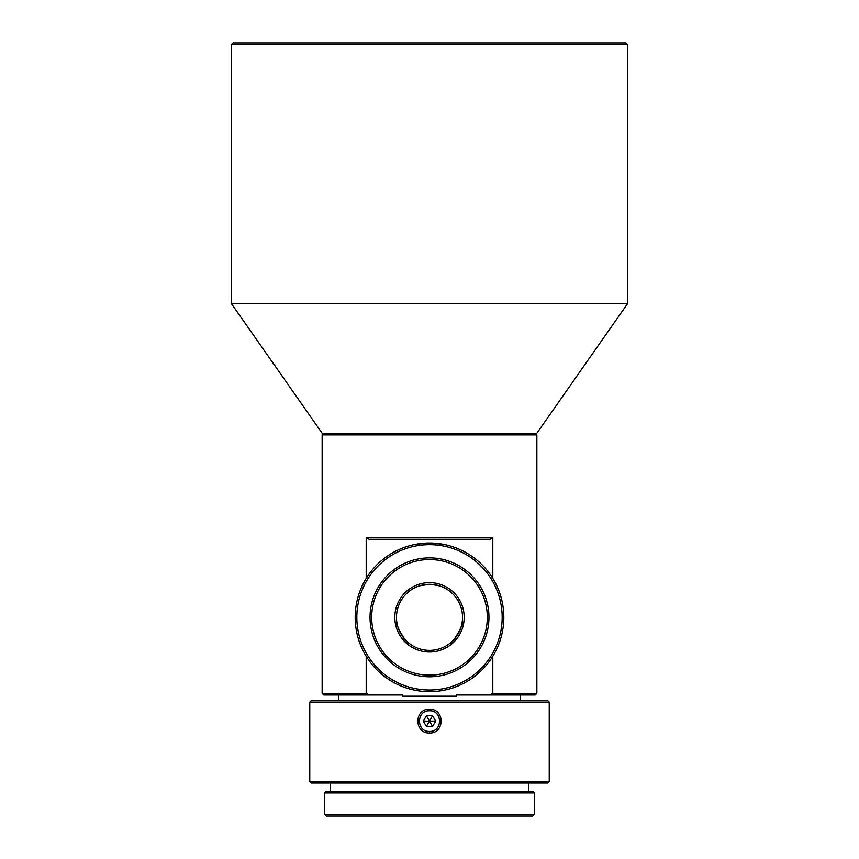 <?xml version="1.0" encoding="UTF-8"?>
<svg xmlns="http://www.w3.org/2000/svg" width="859" height="859" viewBox="0 0 859 859"><rect width="100%" height="100%" fill="white"/><g stroke="black" fill="none" stroke-linecap="round" stroke-linejoin="round"><path stroke-width="1.29" d="M231.318 44.604L232.972 42.95L626.028 42.95L627.682 44.604L231.318 44.604L231.318 303.506L627.682 303.506L627.682 44.604M231.318 303.506L322.146 433.226L536.854 433.226L627.682 303.506M431.186 584.356L439.754 585.935M439.421 585.827L436.737 585.108M435.427 584.85L433.033 584.496M462.529 617.342A33.029 33.029 0 0 0 429.5 584.313A33.029 33.029 0 0 0 396.471 617.342A33.029 33.029 0 0 0 429.5 650.37A33.029 33.029 0 0 0 462.529 617.342M419.579 585.827L429.5 584.313M462.206 621.927C464.88 622.56 451.727 645.356 449.826 643.38M409.174 643.38C407.284 645.367 394.12 622.582 396.794 621.927M503.814 617.342A74.314 74.314 0 0 1 429.5 691.656A74.314 74.314 0 0 1 355.186 617.342A74.314 74.314 0 0 1 429.5 543.017A74.314 74.314 0 0 1 503.814 617.342M359.932 643.488L360.254 644.314M371.496 663.803L373.214 665.875M486.924 664.512L487.493 663.824M498.735 644.336L499.68 641.813M428.061 543.038L415.305 544.391L424.045 543.221M434.944 543.221L443.695 544.391L430.939 543.038M502.171 617.342A72.671 72.671 0 0 1 393.164 680.274A72.671 72.671 0 0 1 393.164 554.409A72.671 72.671 0 0 1 502.171 617.342M488.954 617.342A59.454 59.454 0 0 0 399.768 565.845A59.454 59.454 0 0 0 399.768 668.828A59.454 59.454 0 0 0 488.954 617.342M487.3 617.342A57.8 57.8 0 0 1 400.595 667.4A57.8 57.8 0 0 1 400.595 567.284A57.8 57.8 0 0 1 487.3 617.342M464.182 617.342A34.682 34.682 0 0 0 412.159 587.298A34.682 34.682 0 0 0 412.159 647.375A34.682 34.682 0 0 0 464.182 617.342M309.766 702.093L311.42 700.439L547.58 700.439L549.234 702.093L309.766 702.093L309.766 781.368L549.234 781.368L549.234 702.093M429.5 733.017C414.049 733.489 414.006 708.75 429.5 709.212C444.983 708.782 444.951 733.457 429.5 733.017L429.5 731.428C442.804 732.018 442.825 710.21 429.5 710.79C416.185 710.21 416.185 732.018 429.5 731.428M549.234 781.368L547.58 783.021L311.42 783.021L309.766 781.368M324.627 792.932L326.28 791.279L532.72 791.279L534.373 792.932L324.627 792.932L324.627 814.396L534.373 814.396L534.373 792.932M534.373 814.396L532.72 816.05L326.28 816.05L324.627 814.396M436.2 713.26A10.319 10.319 0 0 1 439.035 717.168M439.035 725.06A10.319 10.319 0 0 1 438.251 726.574M438.251 726.585A10.319 10.319 0 0 1 436.2 728.958L436.2 728.958M426.418 715.762L423.326 721.109L426.418 726.456L432.582 726.456L435.674 721.109L432.582 715.762L426.418 715.762L429.489 721.13L432.582 715.762M432.582 726.456L429.511 721.13L435.674 721.109M426.418 726.456L429.489 721.13L423.326 721.109M492.798 656.287L492.798 693.342L536.854 693.342L536.854 434.879L322.146 434.879L322.146 693.342L366.202 693.342L366.202 656.287M366.202 578.386L366.202 537.637L492.798 537.637L492.798 578.386M492.798 693.342L489.952 694.995L456.569 694.995L456.569 696.187L402.431 696.187L402.431 694.995L369.048 694.995L366.202 693.342M492.798 537.637L489.952 539.291L369.048 539.291L366.202 537.637M369.048 694.995L323.8 694.995L322.146 693.342M536.854 693.342L535.2 694.995L489.952 694.995M535.2 433.226L536.854 434.879M528.596 791.279L528.596 783.021M330.404 791.279L330.404 783.021M520.329 700.439L520.329 694.995M338.671 700.439L338.671 694.995M323.8 433.226L322.146 434.879"/></g></svg>
